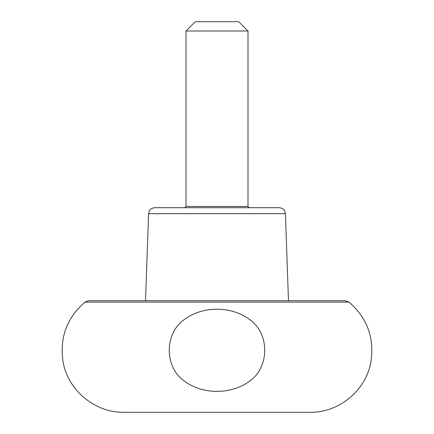<?xml version="1.0" encoding="UTF-8"?>
<svg xmlns="http://www.w3.org/2000/svg" width="434" height="434" viewBox="0 0 434 434"><rect width="100%" height="100%" fill="white"/><g stroke="black" fill="none" stroke-linecap="round" stroke-linejoin="round"><path stroke-width="0.65" d="M148.569 213.685L285.431 213.685L284.731 211.038C284.769 211.032 283.657 208.168 279.236 207.702L154.764 207.702C150.343 208.168 149.231 211.032 149.269 211.038L148.569 213.685L145.531 300.702M247.998 206.459L249.241 207.702L184.759 207.702L186.002 206.459L186.002 30.998L247.998 30.998L247.998 206.459L186.002 206.459M184.021 319.749C164.377 333.724 164.356 366.839 184.005 380.84C202.586 394.897 231.393 394.869 249.919 380.9C269.552 367.023 269.72 333.849 250.027 319.782C231.43 305.726 202.629 305.677 184.021 319.749M348.969 302.08L345.073 300.702L88.927 300.702L85.031 302.08C67.075 317.628 59.691 337.175 62.881 360.714C67.243 389.754 94.639 412.875 123.999 412.3L310.001 412.3C339.361 412.875 366.757 389.754 371.119 360.714C374.309 337.175 366.925 317.628 348.969 302.08L85.031 302.08M247.998 30.998L238.7 21.7L195.3 21.7L186.002 30.998M285.431 213.685L288.469 300.702"/></g></svg>
